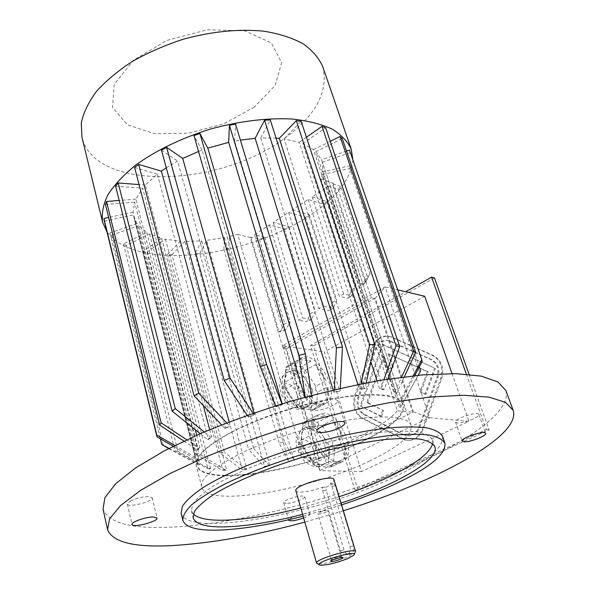 <?xml version="1.0" encoding="UTF-8"?>
<svg xmlns="http://www.w3.org/2000/svg" width="595" height="595" viewBox="0 0 595 595"><rect width="100%" height="100%" fill="white"/><g stroke="black" fill="none" stroke-linecap="round" stroke-linejoin="round"><path stroke-width="0.45" stroke-dasharray="2.98 2.23" d="M403.566 434.804L363.322 414.209C357.692 410.461 355.892 404.793 357.93 397.215L375.229 348.782C378.249 341.954 382.823 339.299 388.952 340.816L430.929 359.603C437.139 363.277 439.177 369.123 437.028 377.133L418.582 427.619C415.756 434.008 411.383 436.648 405.463 435.547L364.333 414.298C358.703 410.55 356.903 404.89 358.934 397.326L376.219 348.945C379.238 342.125 383.812 339.477 389.941 340.987L431.896 359.759C438.106 363.433 440.136 369.272 437.994 377.267L419.564 427.693C416.738 434.075 412.365 436.715 406.452 435.614L404.555 434.871M382.585 410.543L380.525 416.255L360.154 405.924L382.169 344.379L434.484 368.082L424.964 394.195L420.025 391.845L427.351 371.711L388.081 353.72L392.477 366.914L387.687 369.413L383.329 356.249L366.721 402.577L383.582 410.632L381.529 416.344L380.525 416.255M469.157 374.411L489.097 429.858L357.93 489.916L313.595 345.874L434.454 277.91M361.879 418.233C354.389 413.22 352.002 405.678 354.709 395.608L371.949 347.279C375.988 338.153 382.102 334.621 390.305 336.666L432.461 355.394C440.769 360.272 443.491 368.067 440.627 378.784L422.115 429.389C418.352 437.883 412.536 441.408 404.682 439.965L361.879 418.233L362.891 418.322C355.401 413.309 353.014 405.775 355.721 395.712L372.946 347.443C376.977 338.332 383.091 334.799 391.287 336.844L433.428 355.55C441.735 360.429 444.45 368.216 441.594 378.918L423.097 429.464C419.334 437.942 413.525 441.468 405.671 440.032L362.891 418.322M334.903 399.193L337.856 400.606C338.131 401.997 336.42 403.678 332.731 405.641C324.751 409.94 310.85 412.023 310.33 408.944C308.522 405.545 327.205 398.1 334.903 399.193M130.513 500.99C136.196 498.305 142.108 496.818 148.237 496.52L152.223 497.718C153.733 501.429 127.746 508.071 127.345 504.054L130.513 500.99M303.658 517.977C307.764 516.378 309.794 515.091 309.764 514.11C306.983 512.853 301.167 513.939 292.316 517.375L288.731 519.732M286.247 503.444L283.696 502.715C283.57 501.972 284.782 500.983 287.333 499.748C296.109 496.282 301.903 495.248 304.714 496.632C305.748 498.558 292.234 503.526 286.247 503.444M341.009 503.095L302.624 514.378M303.145 516.192L341.56 504.902M442.561 436.351C443.818 448.139 426.013 462.508 389.152 479.451C314.517 514.489 187.38 537.791 181.103 513.299M193.338 514.065L191.426 510.83L192.639 504.27C196.112 499.138 202.464 493.411 211.708 487.082C232.437 474.111 266.538 459.704 303.896 448.511C332.612 440.352 358.748 434.9 382.302 432.141C396.605 430.936 408.438 430.877 417.802 431.97C425.559 433.673 430.475 436.306 432.558 439.861L432.721 443.706M339.105 496.751L300.802 508.011M343.33 510.793L304.841 522.105M505.817 390.446C512.868 413.19 457.049 449.121 386.222 476.781C314.844 504.567 228.941 524.998 167.902 527.296C129.933 528.665 108.305 522.559 103.032 508.993M473.36 418.917C467.06 421.669 461.72 423.015 457.362 422.956L455.554 422.153C453.71 418.947 478.194 410.825 478.841 414.447C479.035 415.57 477.205 417.065 473.36 418.917M369.696 460.932C309.794 490.176 206.525 508.033 201.735 487.089C197.28 474.624 240.826 448.295 298.876 431.286C356.881 414.135 407.895 412.632 411.056 425.485C412.387 435.295 398.598 447.105 369.696 460.932M311.371 408.036L304.209 407.397L309.14 405.969L312.137 399.148L311.371 408.036L314.086 409.167L313.751 409.799L324.089 404.407L312.025 403.261L318.645 405.656L324.089 404.407M312.888 390.387L312.137 399.148L311.007 390.179L306.633 380.912L312.888 390.387L315.707 389.762L317.566 392.187L327.756 386.772L326.648 401.655C328.723 397.958 329.095 392.998 327.756 386.772M300.378 371.429L306.633 380.912C302.461 374.828 297.991 371.362 293.223 370.521L300.378 371.429L301.97 368.952L305.235 370.246L315.328 364.698L325.889 380.718C323.353 374.396 319.835 369.056 315.328 364.698M285.964 369.599L293.223 370.521L287.883 371.987L285.012 378.361L286.552 366.602L298.861 359.529L310.902 361.21C306.232 358.324 302.215 357.759 298.861 359.529M284.038 387.248L285.012 378.361C284.559 384.288 286.388 390.498 290.494 396.999L284.038 387.248L284.358 382.6L294.644 376.947L296.154 362.08C293.885 365.605 293.387 370.559 294.644 376.947M284.358 382.6L285.979 367.762L296.154 362.08M285.979 367.762L286.15 366.892M288.716 365.196L300.81 366.795L310.902 361.21M300.81 366.795L301.97 368.952M312.025 403.261L301.643 408.728L298.236 407.761L286.18 388.818L296.503 383.202C299.107 389.792 302.751 395.311 307.451 399.766L296.503 383.202M297.069 405.269L307.451 399.766M286.18 388.818L284.038 386.289M296.942 406.742L290.494 396.999C294.83 403.269 299.404 406.735 304.209 407.397L296.942 406.742L298.236 407.761M301.643 408.728L313.751 409.799M317.566 392.187L316.354 407.032L326.648 401.655M316.354 407.032L314.086 409.167M305.235 370.246L315.737 386.162L325.889 380.718M315.737 386.162L315.707 389.762M300.869 444.703L301.739 435.22C301.353 441.527 303.257 447.998 307.444 454.617L300.869 444.703L301.226 440.069L311.839 434.7L313.163 418.828C310.94 422.71 310.501 428.006 311.839 434.7M314.011 464.524L307.444 454.617C311.862 460.976 316.481 464.345 321.293 464.74L314.011 464.524L315.38 465.699L314.212 463.274L324.93 458.053L313.773 441.207C316.458 448.02 320.17 453.635 324.93 458.053M328.462 464.948L321.293 464.74L325.725 463.327C327.711 461.683 328.842 459.065 329.117 455.48L328.462 464.948L331.244 466.145L330.961 466.971L341.619 461.861L329.548 461.452C334.383 464.1 338.406 464.234 341.619 461.861M329.764 446.146L329.117 455.48L327.89 446.049L323.405 436.522L329.764 446.146L332.635 445.484L334.568 448.065L345.063 442.911L344.148 458.76C346.171 454.699 346.476 449.418 345.063 442.911M317.031 426.883L323.405 436.522C319.151 430.349 314.643 426.965 309.869 426.384L317.031 426.883L318.652 424.332L321.969 425.626L332.374 420.33L343.122 436.618C340.511 430.081 336.926 424.652 332.374 420.33M314.212 463.274L303.13 446.548L313.773 441.207M303.13 446.548L300.906 443.863M330.961 466.971L318.831 466.644L329.548 461.452M318.831 466.644L315.38 465.699M301.226 440.069L302.676 424.242L313.163 418.828M302.676 424.242L302.803 423.179L305.384 421.342L315.841 415.935L327.904 416.924C323.204 414.172 319.18 413.845 315.841 415.935M302.595 425.871L309.869 426.384L305.004 427.857L304.268 428.564L302.58 431.412L301.739 435.22L302.803 423.179M305.384 421.342L317.507 422.249L327.904 416.924M317.507 422.249L318.652 424.332M321.969 425.626L332.657 441.795L343.122 436.618M332.657 441.795L332.635 445.484M334.568 448.065L333.527 463.869L344.148 458.76M333.527 463.869L331.244 466.145M389.375 378.911L393.808 392.313L395.958 393.362L315.826 151.673L321.478 159.735L401.104 398.888L322.349 162.242L322.892 171.665L400.517 405.686L399.55 407.597L322.341 174.454L320.824 179.05L397.304 410.818L412.67 412.283L413.443 411.904L429.657 417.742L319.716 470.645L282.625 345.665L385.099 286.864L429.657 417.742L468.905 421.305L361.455 471.612L324.26 351.98L424.681 296.273M318.37 458.425L319.061 458.083L286.507 348.796L285.86 349.168L318.37 458.425L319.716 470.645L361.455 471.612M452.036 373.608L468.905 421.305M413.443 411.904L375.289 298.169L385.099 286.864L397.691 289.862M285.86 349.168L282.625 345.665L324.26 351.98M321.263 404.288L327.369 402.54C341.835 391.696 313.349 346.082 300.155 358.993C288.739 367.115 305.8 404.035 321.263 404.288M323.985 413.242L317.812 415.079C307.883 421.892 317.507 452.564 332.248 460.151C337.127 462.821 341.166 462.94 344.379 460.515C356.747 451.999 339.953 413.48 323.985 413.242M292.457 209.797L309.326 214.773L305.48 217.264L288.582 212.348L273.276 222.411L288.82 226.71L284.321 228.941L269.498 224.903L254.563 234.72L264.797 237.368L259.472 239.339L250.882 237.145L250.264 237.546L283.123 348.291L371.302 297.857L332.977 183.148L332.3 183.595L364.98 281.524L360.667 284.046L328.224 186.28L312.13 196.863L326.692 201.452L323.472 204.241L308.151 199.474L292.457 209.797L322.862 306.135L333.289 308.225L336.681 299.91L332.642 302.267L329.214 310.583L318.764 308.522L322.862 306.135M308.151 199.474L339.447 296.444L343.642 293.989L351.556 295.722L355.022 287.459L351.608 290.048L348.194 298.326L339.447 296.444M312.13 196.863L343.642 293.989M250.882 237.145L278.973 331.772L282.863 329.496L285.682 329.972L290.271 321.709L284.767 323.68L279.903 331.921L278.973 331.772M254.563 234.72L282.863 329.496M269.498 224.903L298.616 320.296L302.61 317.968L311.497 319.604L315.224 311.289L310.538 313.446L306.693 321.754L298.616 320.296M273.276 222.411L302.61 317.968M288.582 212.348L318.764 308.522M195.294 429.761L135.816 199.132L142.696 188.191L208.443 439.556L211.649 437.154L210.742 437.221L204.234 431.97M196.707 435.235L199.905 447.626L198.901 447.797L186.711 439.764M397.304 410.818C384.794 426.474 344.78 445.714 302.944 457.495L237.71 234.348L229.492 236.438L228.859 248.346L223.891 249.446L224.419 237.554L206.621 240.387L269.669 465.394L264.44 466.339L201.69 240.863L184.859 241.362L246.732 468.823L242.009 469.269L180.337 241.161L165.455 239.22L147.01 252.057L143.157 251.216L161.624 238.327L149.65 233.954L126.4 245.467L123.448 243.965L146.772 232.392L138.62 225.736L199.868 464.643L198.336 463.446L136.932 223.564L133.734 216.617L195.532 458.284L195.517 456.573L133.064 212.259L134.626 202.144L198.299 449.753L199.905 447.626M146.772 232.392L207.722 467.915L210.578 468.555L209.738 468.897L177.86 451.3L174.908 450.594L206.882 468.258L207.722 467.915M149.65 233.954L210.578 468.555M161.624 238.327L222.679 469.849L226.606 469.931L225.922 470.281L198.782 453.531L194.84 453.383L221.995 470.199L222.679 469.849M165.455 239.22L226.606 469.931M224.419 237.554L288.649 461.274L294.094 459.905L284.477 441.765L279.196 443.074L288.649 461.274M229.492 236.438L294.094 459.905M377.074 380.926L379.781 389.219L383.455 389.658L302.862 143.633L313.513 149.657L388.721 376.933M357.863 384.556L359.321 389.115L364.326 388.87L284.09 138.888L299.188 142.279L370.878 361.961M333.141 390L333.81 392.164L339.775 391.227L260.744 137.981L276.058 138.092M304.945 397.229L305.242 398.211L311.683 396.634L234.601 141.119L240.387 140.1M282.142 403.827L282.394 404.712L276.035 406.787L275.567 405.857M198.552 151.487L202.092 150.148L276.035 406.787M253.953 412.952L254.459 414.76L253.083 413.25M166.258 167.775L177.637 161.059L248.732 417.154L254.459 414.76M229.172 421.922L230.25 425.894L225.609 428.4L224.873 428.355L221.578 424.867M231.916 432.074C260.736 417.058 304.744 403.023 340.474 397.557C377.706 392.574 398.553 394.924 403.016 404.615C404.548 414.923 391.168 427.061 362.876 441.014C304.179 470.593 202.278 487.298 197.228 465.186C195.361 456.573 206.926 445.536 231.916 432.074M203.364 405.612L145.381 185.06L157.333 174.119L225.609 428.4M209.685 429.679L211.649 437.154M225.401 475.799C208.265 475.502 198.537 472.043 196.216 465.424C191.553 452.103 234.519 425.068 292.1 408.2C349.629 391.19 400.539 390.595 403.998 404.273C405.545 414.693 392.023 426.95 363.433 441.044C323.011 460.887 261.622 476.536 225.401 475.799M302.944 457.495L319.061 458.083L412.67 412.283L374.56 298.578L371.302 297.857M320.824 179.05L332.977 183.148M237.71 234.348L250.264 237.546M375.289 298.169L286.507 348.796L283.123 348.291M322.341 174.454L349.726 168.586L419.601 372.73L400.502 407.359L399.55 407.597M349.726 168.586L350.388 165.782L419.341 366.84M420.658 370.685L419.601 372.73M418.114 375.296L401.476 405.448L400.517 405.686M350.388 165.782L322.892 171.665M401.476 405.448L400.502 407.359M322.349 162.242L350.254 152.595L422.205 361.396M350.254 152.595L349.503 150.044M414.7 375.631L402.279 399.215L401.729 397.668L400.74 397.988M401.729 397.668L413.265 375.787M346.55 151.071L321.478 159.735M401.29 399.535L402.279 399.215M404.369 376.821L396.902 392.975L394.76 391.927L393.808 392.313M394.76 391.927L401.573 377.178M330.255 141.35L313.513 149.657M395.958 393.362L396.902 392.975M315.826 151.673L342.259 138.583M387.925 379.141L384.296 389.227L380.614 388.795L379.781 389.219M380.614 388.795L383.849 379.788M306.41 137.244L299.188 142.279M383.455 389.658L384.296 389.227M302.862 143.633L325.658 127.776M366.2 382.912L364.966 388.431L359.321 389.115M359.968 388.676L361.024 383.916M364.326 388.87L364.966 388.431M284.09 138.888L301.144 121.276M340.295 388.342L340.169 390.803L333.81 392.164M334.197 391.748L334.301 389.725M339.775 391.227L340.169 390.803M260.744 137.981L270.279 119.922M311.646 395.415L311.78 396.277L305.242 398.211M305.332 397.847L305.228 397.148M234.601 141.119L235.516 124.08M157.333 174.119L134.626 167.507M226.702 422.866L229.514 425.849L230.25 425.894M224.873 428.355L229.514 425.849M136.932 223.564L109.904 232.905L111.711 235.04L163.432 445.729M109.904 232.905L160.367 438.835M169.025 448.399L198.916 464.948L199.868 464.643M198.916 464.948L168.683 448.571M111.711 235.04L138.62 225.736M198.336 463.446L197.376 463.75M126.4 245.467L177.86 451.3M123.448 243.965L174.908 450.594M209.738 468.897L206.882 468.258M147.01 252.057L198.782 453.531M143.157 251.216L194.84 453.383M225.922 470.281L221.995 470.199M180.337 241.161L167.5 254.496L171.985 254.66L224.598 452.512L219.942 452.907L241.518 469.611L246.732 468.823M167.5 254.496L219.942 452.907M246.241 469.157L224.598 452.512M171.985 254.66L184.859 241.362M242.009 469.269L241.518 469.611M201.69 240.863L194.922 253.849L199.771 253.358L253.693 448.489L248.591 449.366L264.158 466.644L269.669 465.394M194.922 253.849L248.591 449.366M269.379 465.699L253.693 448.489M199.771 253.358L206.621 240.387M228.859 248.346L284.477 441.765M223.891 249.446L279.196 443.074M294.019 460.158L288.582 461.527M174.804 445.477L194.498 456.826L194.52 458.529L195.532 458.284M194.52 458.529L173.234 446.257M104.348 221.147L133.369 214.936M195.517 456.573L194.498 456.826M133.064 212.259L108.632 217.487M202.092 150.148L193.992 135.586M281.971 403.879L282.394 404.712M282.194 404.436L275.827 406.519M247.133 415.332L248.732 417.154M161.446 150.111L177.637 161.059M248.227 416.991L253.968 414.596M145.381 185.06L139.074 184.576M200.195 433.71L207.536 439.623L208.443 439.556M115.594 186.168L142.696 188.191M207.536 439.623L210.742 437.221M135.816 199.132L119.186 200.463M183.892 441.081L197.302 449.924L198.299 449.753M105.441 204.509L134.626 202.144M197.302 449.924L198.901 447.797M264.797 237.368L290.271 321.709M259.472 239.339L284.767 323.68M285.682 329.972L279.903 331.921M328.224 186.28L338.146 189.574L367.301 276.534L363.389 284.685L365.873 281.74L364.98 281.524M360.667 284.046L363.389 284.685M338.146 189.574L340.615 186.399L369.978 273.641L367.301 276.534M365.873 281.74L369.978 273.641M340.615 186.399L332.3 183.595M288.82 226.71L315.224 311.289M284.321 228.941L310.538 313.446M311.497 319.604L306.693 321.754M326.692 201.452L355.022 287.459M323.472 204.241L351.608 290.048M351.556 295.722L348.194 298.326M309.326 214.773L336.681 299.91M305.48 217.264L332.642 302.267M333.289 308.225L329.214 310.583M322.698 66.566C328.797 91.682 315.789 115.809 283.666 138.955C218.878 187.343 95.096 191.59 81.991 137.415M352.828 159.676C350.938 179.43 336.16 198.314 308.485 216.342C262.462 246.434 190.259 262.745 143.893 252.466C126.519 248.71 114.21 241.845 106.966 231.871M254.385 107.055L223.772 123.812L188.578 133.198L154.477 133.667L127.308 124.764L112.522 107.457L114.195 84.453L133.444 60.244L167.039 40.371L207.469 29.75L245.073 30.873L271.409 42.966L281.643 62.676L275.128 85.494L254.385 107.055M466.376 374.166L486.264 429.627L354.858 489.908L310.531 345.397L405.678 291.758M354.858 489.908L357.93 489.916M310.531 345.397L313.595 345.874M486.264 429.627L489.097 429.858M381.529 416.344L360.154 405.924M361.158 406.021L383.158 344.542L382.169 344.379M383.158 344.542L434.484 368.082M435.443 368.231L425.931 394.306L424.964 394.195M425.931 394.306L420.025 391.845M421 391.964L428.318 371.853L427.351 371.711M428.318 371.853L388.081 353.72M389.063 353.884L393.466 367.055L392.477 366.914M393.466 367.055L388.676 369.555L387.687 369.413M388.676 369.555L384.318 356.405L383.329 356.249M384.318 356.405L367.725 402.681L366.721 402.577M367.725 402.681L383.582 410.632M295.856 490.778C296.317 493.686 311.051 491.656 322.453 487.216L322.557 490.436L326.268 490.444L344.17 550.65L345.673 553.09L348.268 554.533C352.56 554.317 354.322 551.513 353.556 546.128L335.521 486.13L334.011 483.482L330.47 483.445C333.029 481.868 334.189 480.574 333.944 479.577M322.453 487.216L326.015 487.231L326.268 490.444M319.708 512.347L325.599 510.622L327.83 510.808L325.993 512.213C321.865 513.805 319.165 514.318 317.886 513.738L319.708 512.347M355.602 551.61L355.044 552.74L348.105 556.548C338.257 560.758 321.65 564.7 317.685 563.733M322.557 490.436L340.288 550.42C341.173 552.852 342.757 554.302 345.048 554.756L347.495 554.495C350.098 552.911 350.886 550.197 349.853 546.351L331.817 486.1L330.47 483.445M326.015 487.231L334.011 483.482M340.466 557.56L341.113 556.585C339.247 556.533 336.606 557.165 333.2 558.467L331.303 559.716L332.531 559.888M325.294 447.336C321.597 434.067 308.545 423.558 302.416 429.188C290.338 437.667 312.011 474.81 323.092 464.598C326.767 461.147 327.503 455.391 325.294 447.336M313.558 450.281C309.631 436.648 295.172 435.741 299.24 449.641C303.294 463.631 317.767 464.018 313.558 450.281M308.493 391.525C304.856 378.383 291.319 367.606 285.369 373.377C273.901 381.871 296.161 417.445 306.589 407.307C309.883 404.117 310.516 398.851 308.493 391.525M296.95 394.329C293.179 381.224 278.757 379.498 282.662 392.864C286.567 406.311 301.011 407.553 296.95 394.329M355.721 395.712L354.709 395.608M372.946 347.443L371.949 347.279M392.001 337.134L391.019 336.956M433.428 355.55L432.461 355.394M441.594 378.918L440.627 378.784M423.097 429.464L422.115 429.389M403.053 439.013L402.056 438.946M358.934 397.326L357.93 397.215M364.333 414.298L363.322 414.209M419.564 427.693L418.582 427.619M437.994 377.267L437.028 377.133M431.896 359.759L430.929 359.603M390.536 341.225L389.546 341.054M376.219 348.945L375.229 348.782M340.288 550.42L344.007 550.174M349.853 546.351L353.556 546.128M331.817 486.1L335.521 486.13M310.33 408.944L317.031 431.278M337.856 400.606L344.773 422.889M127.345 504.054L132.008 524.463M152.223 497.718L157.043 518.014M283.696 502.715L288.627 520.231M304.714 496.632L309.764 514.11M191.426 510.83L193.167 517.814M432.558 439.861L434.9 446.778M133.734 216.617L197.228 465.186M401.104 398.888L403.016 404.615M411.056 425.485L403.998 404.273M201.735 487.089L196.216 465.424M364.333 283.607L368.603 276.407M330.991 466.941L344.379 460.515M304.261 422.086L317.812 415.079M305.004 427.857L302.416 429.188C298.333 433.294 296.325 436.678 296.392 439.348C295.217 444.807 297.701 451.865 303.859 460.515C311.43 466.956 314.472 466.339 315.61 466.51C316.979 466.837 319.478 466.197 323.092 464.598L325.725 463.327M313.974 409.531L327.369 402.54M286.552 366.602L300.155 358.993M287.883 371.987L285.369 373.377C282.164 376.494 280.49 378.866 280.357 380.503L279.709 384.221C279.613 387.59 280.505 391.636 282.38 396.352C287.921 407.054 298.036 409.94 298.43 409.323C299.791 409.814 302.505 409.144 306.589 407.307L309.14 405.969M455.554 422.153L462.159 441.073M478.841 414.447L485.617 433.368M391.287 336.844L390.305 336.666M405.671 440.032L404.682 439.965M406.452 435.614L405.463 435.547M389.941 340.987L388.952 340.816M341.404 556.749L327.83 510.808M331.303 559.716L317.886 513.738M345.048 554.756L348.268 554.533M331.452 559.426L330.619 560.973M341.113 556.585L342.653 557.433M325.599 510.622L322.252 510.22L319.649 512.377M353.683 555.299L354.189 554.347M320.214 565.153L319.255 564.61"/><path stroke-width="0.89" d="M405.678 291.758L431.576 277.151L434.454 277.91L469.157 374.411M339.537 427.738C343.278 425.812 345.018 424.198 344.773 422.889C344.051 418.069 314.867 426.905 317.031 431.278C317.492 434.171 331.46 431.948 339.537 427.738M153.064 516.966C145.485 516.966 130.9 522.172 132.008 524.463C132.35 528.234 158.501 521.488 157.043 518.014L153.064 516.966M288.731 519.732L288.627 520.231C290.538 521.458 295.544 520.707 303.658 517.977M302.624 514.378C273.648 521.755 248.479 525.898 227.126 526.806C206.978 527.482 195.666 524.515 193.189 517.918L194.446 511.492C197.949 506.442 204.345 500.789 213.635 494.534C234.452 481.697 268.672 467.358 306.135 456.134C334.925 447.953 361.113 442.427 384.697 439.564C399.014 438.284 410.855 438.151 420.211 439.155C427.954 440.769 432.848 443.312 434.9 446.778C439.727 460.195 394.902 485.386 341.009 503.095M341.56 504.902C359.492 498.982 376.033 492.623 391.183 485.818C428.177 468.979 446.094 454.803 444.934 443.268C442.71 439.527 437.422 436.775 429.062 435.019C418.947 433.926 406.132 434.06 390.618 435.436C365.04 438.53 336.606 444.517 305.317 453.412C274.198 462.888 247.081 473.248 223.965 484.486C210.221 491.723 199.422 498.536 191.568 504.917C185.543 510.912 182.635 516.073 182.851 520.402C185.595 527.653 198.068 530.874 220.254 530.063C243.816 528.985 271.446 524.359 303.145 516.192M182.821 520.29L181.103 513.299L182.42 506.211C186.161 500.663 193.025 494.46 203.021 487.61C225.438 473.546 262.447 457.89 303.056 445.722C334.271 436.856 362.645 430.936 388.193 427.961C403.693 426.667 416.5 426.622 426.622 427.812C434.997 429.664 440.307 432.513 442.561 436.351L444.934 443.268M300.802 508.011C271.878 515.344 246.746 519.398 225.401 520.171C209.009 520.625 198.321 518.587 193.338 514.065M432.721 443.706C429.173 454.097 412.841 465.989 383.73 479.369C370.127 485.565 355.252 491.358 339.105 496.751M304.841 522.105C255.486 535.433 211.307 543.257 172.297 545.578C134.239 547.593 112.663 542.261 107.554 529.572L109.614 518.803L120.577 505.549L140.747 490.265L169.858 473.598L206.859 456.417C234.913 445.008 264.857 434.41 296.697 424.614C328.767 415.6 359.7 408.282 389.502 402.666L429.992 397.036L463.579 395.251L488.934 397.14L505.445 402.302L513.135 410.208C521.852 436.284 435.547 481.913 343.33 510.793M107.517 529.379L103.032 508.993L104.921 497.599L115.646 483.765L135.526 467.96L164.28 450.869L200.887 433.405C228.666 421.877 258.342 411.242 289.914 401.506C321.731 392.588 352.456 385.441 382.094 380.079L422.398 374.902L455.919 373.66L481.303 376.144L497.933 381.93L505.817 390.446L513.135 410.208M463.944 441.795C469.753 442.42 487.045 435.719 485.617 433.368C485.044 429.962 460.381 438.084 462.159 441.073L463.944 441.795M397.691 289.862L424.681 296.273L452.036 373.608M195.294 429.761L196.707 435.235M388.721 376.933L389.375 378.911M370.878 361.961L377.074 380.926M276.058 138.092L279.278 138.345L357.863 384.556M240.387 140.1L255.151 138.323L333.141 390M275.567 405.857L260.208 366.587L193.992 135.586L199.898 133.511L207.841 148.133L228.681 142.346L304.945 397.229M207.841 148.133L282.142 403.827M253.953 412.952L182.732 158.434L198.552 151.487M221.578 424.867L194.119 395.839L134.626 167.507L138.672 164.413L161.364 171.115L166.258 167.775M161.364 171.115L229.172 421.922M203.364 405.612L209.685 429.679M419.341 366.84L420.658 370.685L418.114 375.296M346.55 151.071L349.503 150.044L421.758 359.678L422.205 361.396L414.7 375.631M413.265 375.787L421.758 359.678M415.667 352.352L342.259 138.583L340.043 136.493L413.614 351.11L415.667 352.352L404.369 376.821M401.573 377.178L413.614 351.11M340.043 136.493L330.255 141.35M399.676 346.491L325.658 127.776L322.021 126.341L396.047 345.866L399.676 346.491L387.925 379.141M383.849 379.788L396.047 345.866M322.021 126.341L306.41 137.244M374.768 344.557L301.144 121.276L296.295 120.666L369.748 344.654L374.768 344.557L366.2 382.912M361.024 383.916L369.748 344.654M296.295 120.666L279.278 138.345M342.475 346.982L270.279 119.922L264.574 120.235L336.428 347.837L342.475 346.982L340.295 388.342M334.301 389.725L336.428 347.837M264.574 120.235L255.151 138.323M305.347 353.78L235.516 124.08L229.439 125.322L298.794 355.341L305.347 353.78L311.646 395.415M305.228 397.148L298.794 355.341M229.439 125.322L228.681 142.346M194.119 395.839L198.708 393.206L226.702 422.866M138.672 164.413L198.708 393.206M160.367 438.835L161.743 444.45L168.683 448.571M161.743 444.45L169.025 448.399M108.632 217.487L103.917 218.491L104.348 221.147L156.998 436.894L156.79 435.094L174.804 445.477M103.917 218.491L156.79 435.094M173.234 446.257L156.998 436.894M199.898 133.511L266.672 364.452L260.208 366.587M266.672 364.452L281.971 403.879M182.732 158.434L166.637 147.396L230.027 378.026L253.083 413.25M166.637 147.396L161.446 150.111L224.248 380.525L230.027 378.026M247.133 415.332L224.248 380.525M139.074 184.576L118.212 182.977L175.25 408.594L204.234 431.97M118.212 182.977L115.594 186.168L172.171 411.13L175.25 408.594M200.195 433.71L172.171 411.13M119.186 200.463L106.52 201.482L161.133 422.904L186.711 439.764M106.52 201.482L105.441 204.509L159.713 425.142L161.133 422.904M183.892 441.081L159.713 425.142M102.608 222.158L81.991 137.415L81.277 123.031C83.426 112.745 88.484 102.221 96.45 91.444C106.059 80.764 118.13 70.693 132.67 61.255C148.378 52.42 165.373 45.034 183.669 39.099C212.118 31.409 238.788 28.768 263.682 31.171C279.003 33.677 292.086 37.835 302.922 43.651C312.249 50.248 318.846 57.894 322.698 66.566L351.251 149.219L352.828 159.676M106.966 231.871L102.66 222.381C101.41 213.94 103.106 204.821 107.762 195.041C114.166 185.045 123.425 175.101 135.548 165.194C156.135 150.357 180.984 138.338 210.102 129.145C239.562 121.097 266.991 117.728 292.383 119.037C307.965 120.785 321.174 124.117 332.017 129.041C341.27 134.73 347.681 141.454 351.251 149.219M431.576 277.151L466.376 374.166M319.255 564.61L316.585 563.093C314.331 559.479 355.468 547.37 355.602 551.61L333.944 479.577C333.364 473.962 293.231 485.773 295.856 490.778L316.585 563.093M347.465 558.698C335.736 563.16 326.648 565.31 320.214 565.153C310.501 563.212 360.711 548.434 353.683 555.299L347.465 558.698M331.809 561.554L330.619 560.973C334.353 558.891 338.369 557.708 342.653 557.433C345.226 557.768 335.818 561.338 331.809 561.554M332.531 559.888L340.466 557.56M354.189 554.347L355.044 552.74"/></g></svg>
